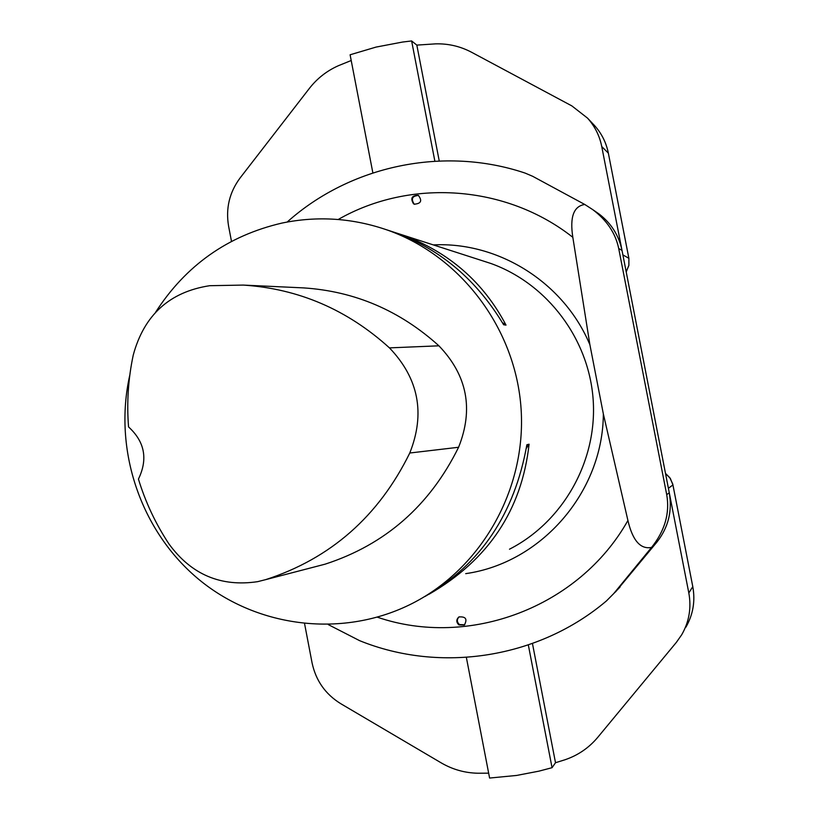<?xml version="1.0" encoding="UTF-8"?>
<svg xmlns="http://www.w3.org/2000/svg" width="819" height="819" viewBox="0 0 819 819"><rect width="100%" height="100%" fill="white"/><g stroke="black" fill="none" stroke-linecap="round" stroke-linejoin="round"><path stroke-width="1.23" d="M594.42 210.903L599.078 214.015C611.22 223.27 618.867 235.411 622.02 250.44L669.266 492.741C672.44 511.128 668.304 527.6 656.858 542.168L615.509 591.953M465.714 573.638C541.226 563.011 602.989 492.25 603.347 413.912L589.905 344.789L572.829 237.315C569.676 217.066 573.658 206.122 584.776 204.474L532.647 176.29L525.133 173.096M584.776 204.474L592.71 209.603C606.869 220.28 615.53 233.241 618.703 248.485L666.717 494.696C669.942 513.144 664.895 530.722 651.566 547.42C640.509 549.569 632.626 540.591 627.917 520.485L603.347 413.912M606.531 600.839L613.718 593.601L651.566 547.42M328.378 624.651L359.572 640.642M481.337 260.401L490.929 263.493C547.471 283.773 589.25 339.301 593.212 400.399C597.184 461.506 562.94 521.887 509.49 549.201M155.559 312.326C185.708 265.417 227.836 235.667 281.91 223.085C317.823 215.643 353.265 218.069 388.267 230.374C461.517 256.644 515.939 329.218 521.109 409.172C526.32 489.138 481.746 568.007 412.489 603.337C343.99 638.277 258.354 628.204 199.478 579.965C140.622 531.644 112.93 449.621 129.822 375.01M424.989 596.488C480.62 564.352 514.578 513.769 526.873 444.748L529.084 444.205C521.764 509.991 488.4 560.012 428.992 594.266M390.172 230.989L402.569 234.981C449.017 252.18 483.497 282.227 506.019 325.112L503.634 324.764C477.088 280.548 441.216 249.918 396.007 232.872L386.21 229.648M589.905 344.789C564.076 282.729 498.72 241.585 433.292 244.901M413.503 203.777C410.217 198.229 411.824 195.413 418.335 195.352C422.44 200.737 421.079 203.685 414.23 204.177L413.503 203.777M458.927 624.938C456.111 622.174 456.111 619.512 458.947 616.942C465.816 616.42 467.608 619.123 464.332 625.071L458.927 624.938M464.701 624.805L459.469 624.569C456.777 622.03 456.654 619.451 459.111 616.84M414.639 204.33L414.107 204.023C410.81 198.771 412.295 195.915 418.529 195.444M299.815 287.715L303.48 287.889C354.719 291.226 399.856 310.534 438.912 345.813C467.229 375.307 473.781 409.121 458.589 447.266C429.77 505.671 385.278 544.635 325.112 564.168L318.468 565.898M209.705 285.698L243.233 285.084C298.495 288.687 347.236 309.613 389.455 347.88C418.683 378.45 425.46 413.493 409.776 453.009C378.644 516.339 330.62 558.548 265.714 579.627L257.627 581.664C220.833 587.131 191.267 574.549 168.929 543.908C155.641 523.791 145.475 502.19 138.442 479.084C148.075 459.142 144.779 441.758 128.552 426.924C126.648 402.743 128.204 378.798 133.241 355.098C144.103 315.008 169.594 291.871 209.705 285.698M502.395 322.666L506.019 325.112M529.084 444.205L526.31 448.341M439.24 160.974L416.83 45.106L435.626 43.857C448.362 43.53 460.36 46.335 471.601 52.273L571.877 105.917L587.54 118.131C594.84 126.269 599.58 135.739 601.75 146.55L622.88 254.883L628.869 258.313L608.353 153.153L601.75 146.55M231.49 241.37L228.593 226.177C225.583 208.456 229.422 192.363 240.121 177.928L309.336 88.452C317.219 78.348 326.976 70.741 338.585 65.622L351.208 60.514M372.87 172.911L350.102 54.781L376.054 47.082L402.59 42.045L411.629 40.95L416.83 45.106M411.629 40.95L434.869 161.179M488.656 773.167L477.927 773.228C464.854 772.972 452.61 769.512 441.195 762.868L340.724 703.675C325.378 694.184 315.827 680.569 312.059 662.827L304.586 623.74M688.82 592.987L692.792 586.619C695.413 601.074 693.109 614.619 685.861 627.241C693.099 614.629 695.403 601.095 692.782 586.65L672.942 484.95L668.396 488.278L688.82 592.987C691.523 607.862 689.148 621.795 681.695 634.776L676.381 642.342L597.737 737.356C588.902 747.88 577.989 755.343 564.987 759.766L555.507 762.724L552.057 767.69L538.892 771.16L516.635 775.439L489.598 778.05L466.359 657.401M552.057 767.69L528.327 644.942M555.507 762.724L532.452 643.499M622.02 250.44L618.703 248.485M666.717 494.696L669.266 492.741M656.858 542.168L651.32 547.716M613.718 593.601L620.065 587.008M572.829 237.315C506.152 184.725 410.073 178.286 338.206 219.492M377.395 617.198C468.959 648.587 579.084 607.442 627.917 520.485M389.455 347.88L438.912 345.813M409.776 453.009L458.589 447.266M265.714 579.627L325.112 564.168M626.197 271.898L628.859 265.356L628.89 258.333L608.353 153.153C606.244 142.66 601.637 133.466 594.553 125.563L593.058 123.976M628.89 258.333L628.879 265.387L626.207 271.928M587.54 118.131L594.553 125.563C601.648 133.477 606.255 142.68 608.374 153.184L608.374 153.235M692.792 586.619L672.727 483.968L669.768 477.651L665.499 473.423M665.499 473.402L670.341 478.46L672.942 484.92M599.078 214.015L592.71 209.603M388.267 230.374L396.007 232.872M402.569 234.981L490.929 263.493M525.174 173.106C443.632 145.659 350.204 165.612 287.172 222.041M359.561 640.642C440.53 673.587 538.984 658.425 606.838 600.593M243.233 285.084L303.48 287.889"/></g></svg>
